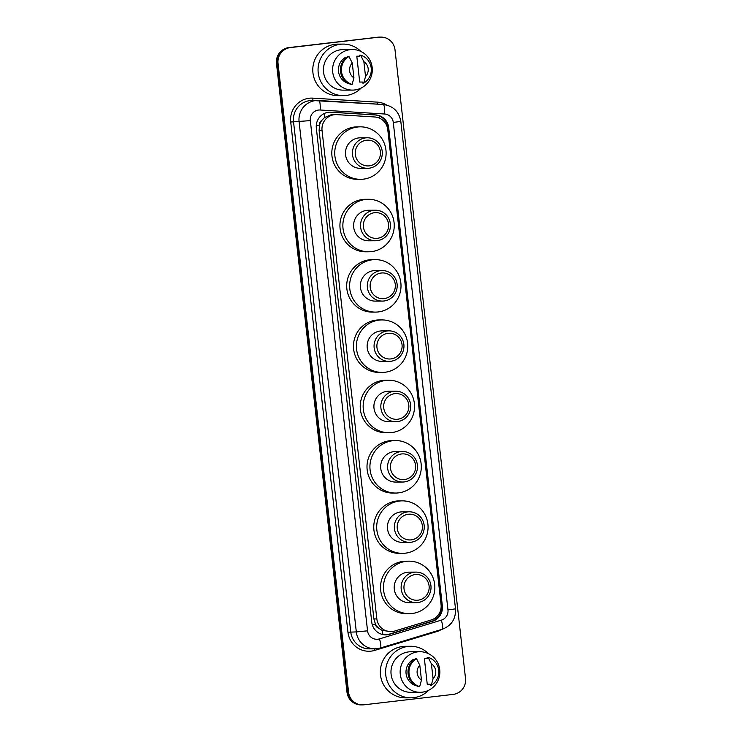 <?xml version="1.0" encoding="UTF-8"?>
<svg xmlns="http://www.w3.org/2000/svg" width="742" height="742" viewBox="0 0 742 742"><rect width="100%" height="100%" fill="white"/><g stroke="black" fill="none" stroke-linecap="round" stroke-linejoin="round"><path stroke-width="1.11" d="M333.65 114.648L331.229 114.713L324.467 117.579L321.796 120.399A4.777 4.675 89.7 0 0 319.45 125.092L316.277 125.454M336.822 114.63A14.321 14.015 89.7 0 0 322.047 130.546L376.834 618.921A14.321 14.015 89.7 0 0 394.744 631.025L431.13 619.997A14.321 14.015 89.7 0 0 441.063 604.637L387.778 129.646A14.321 14.015 89.7 0 0 374.701 116.976L336.822 114.63M378.754 628.224A14.321 14.015 -90.3 0 1 375.406 623.939L375.433 624.189A4.777 4.675 89.7 0 0 378.754 628.224L381.982 630.338L390.839 631.609M319.45 125.092L319.477 125.342A14.321 14.015 -90.3 0 1 321.796 120.399M319.477 125.342L319.116 130.564L373.894 618.939L375.406 623.939M328.66 112.237A14.321 14.015 89.7 0 0 316.333 128.088L371.751 622.167A14.321 14.015 89.7 0 0 389.671 634.262L432.419 621.304A14.321 14.015 89.7 0 0 442.353 605.954L388.697 127.596A14.321 14.015 89.7 0 0 375.619 114.927L331.108 112.172A14.321 14.015 89.7 0 0 328.66 112.237M379.477 37.193A14.321 14.015 -90.3 0 1 395.004 49.788L465.522 678.54A14.321 14.015 -90.3 0 1 453.195 694.391L364.081 704.798A14.321 14.015 -90.3 0 1 348.564 692.203L278.037 63.45A14.321 14.015 -90.3 0 1 290.363 47.599L378.698 37.193A14.321 14.015 -90.3 0 1 380.21 37.1A14.321 14.015 -90.3 0 0 378.698 37.193L289.584 47.609L377.919 37.202A14.321 14.015 -90.3 0 1 379.431 37.109L380.989 37.1M362.569 704.891L361.011 704.9A14.321 14.015 -90.3 0 1 346.996 692.212L276.478 63.46L277.258 63.46A14.321 14.015 -90.3 0 1 289.584 47.609A14.321 14.015 -90.3 0 0 277.258 63.46L347.785 692.203L277.258 63.46L278.037 63.45M361.79 704.9A14.321 14.015 -90.3 0 1 347.785 692.203A14.321 14.015 -90.3 0 0 361.79 704.9M329.791 112.153A14.321 14.015 -90.3 0 1 330.329 112.172L374.84 114.936A14.321 14.015 -90.3 0 1 387.908 127.596L441.573 605.954A14.321 14.015 -90.3 0 1 431.631 621.314L388.891 634.271A14.321 14.015 -90.3 0 1 385.367 634.855M276.478 63.46A14.321 14.015 -90.3 0 1 288.805 47.609L377.919 37.202M361.168 88.038A25.775 25.228 -90.3 0 1 346.152 95.477A25.775 25.228 -90.3 0 1 343.425 95.644A25.775 25.228 -90.3 0 1 318.095 71.408A25.775 25.228 -90.3 0 1 340.402 44.26A25.775 25.228 -90.3 0 1 343.129 44.093A25.775 25.228 -90.3 0 1 360.955 51.495M343.425 95.644L338.157 95.672A25.775 25.228 -90.3 0 1 312.827 71.436A25.775 25.228 -90.3 0 1 335.134 44.297A25.775 25.228 -90.3 0 1 337.86 44.13L343.129 44.093M354.713 89.968A20.284 19.858 -90.3 0 1 332.629 71.028A20.284 19.858 -90.3 0 1 352.339 49.529A20.284 19.858 -90.3 0 1 372.271 68.607A20.284 19.858 -90.3 0 1 354.713 89.968M352.571 90.097L343.398 90.153A20.284 19.858 -90.3 0 1 323.456 71.084A20.284 19.858 -90.3 0 1 343.156 49.584L352.339 49.529M362.634 82.056L359.703 82.065L356.8 56.206L359.731 56.188L359.61 55.149L360.593 55.149A15.276 14.951 -90.3 0 1 363.728 83.085L362.745 83.085L362.634 82.056M363.868 61.697A9.544 9.34 -90.3 0 1 365.528 76.5L363.868 61.697L360.593 55.149M365.528 76.5L363.728 83.085M346.44 57.551L345.197 57.561A14.321 14.015 -90.3 0 0 348.1 83.429L348.629 83.419M353.925 77.864A9.544 9.34 -90.3 0 1 352.264 63.051L353.925 77.864L352.116 84.44A15.276 14.951 -90.3 0 1 348.99 56.503L348.007 56.513A15.276 14.951 -90.3 0 0 351.142 84.449L352.116 84.44M352.264 63.051L348.99 56.503M369.275 165.846A12.883 12.614 -90.3 0 1 355.307 154.512A12.883 12.614 -90.3 0 1 366.409 140.238A12.883 12.614 -90.3 0 1 380.377 151.581A12.883 12.614 -90.3 0 1 369.275 165.846M369.052 168.221A15.276 14.951 -90.3 0 1 352.431 153.956A15.276 14.951 -90.3 0 1 367.262 137.78A15.276 14.951 -90.3 0 1 382.278 152.138A15.276 14.951 -90.3 0 1 369.052 168.221M367.262 137.78L360.334 137.817A15.276 14.951 89.7 0 0 345.503 154.002A15.276 14.951 89.7 0 0 360.51 168.36L367.438 168.323M363.348 179.165A26.248 25.692 -90.3 0 1 360.575 179.332A26.248 25.692 -90.3 0 1 334.781 154.651A26.248 25.692 -90.3 0 1 357.496 127.012A26.248 25.692 -90.3 0 1 360.278 126.836A26.248 25.692 -90.3 0 1 386.072 151.516A26.248 25.692 -90.3 0 1 363.348 179.165M360.575 179.332L357.644 179.351A26.248 25.692 -90.3 0 1 331.85 154.67A26.248 25.692 -90.3 0 1 354.574 127.021A26.248 25.692 -90.3 0 1 357.347 126.854L360.278 126.836M377.409 238.303A12.883 12.614 -90.3 0 1 363.441 226.959A12.883 12.614 -90.3 0 1 374.534 212.694A12.883 12.614 -90.3 0 1 388.502 224.038A12.883 12.614 -90.3 0 1 377.409 238.303M377.186 240.677A15.276 14.951 -90.3 0 1 360.556 226.412A15.276 14.951 -90.3 0 1 375.396 210.227A15.276 14.951 -90.3 0 1 390.403 224.585A15.276 14.951 -90.3 0 1 377.186 240.677M375.396 210.227L368.468 210.264A15.276 14.951 89.7 0 0 353.628 226.449A15.276 14.951 89.7 0 0 368.644 240.816L375.573 240.77M371.473 251.621A26.248 25.692 -90.3 0 1 368.7 251.788A26.248 25.692 -90.3 0 1 342.906 227.108A26.248 25.692 -90.3 0 1 365.63 199.459A26.248 25.692 -90.3 0 1 368.403 199.292A26.248 25.692 -90.3 0 1 394.197 223.973A26.248 25.692 -90.3 0 1 371.473 251.621M368.7 251.788L365.778 251.807A26.248 25.692 -90.3 0 1 339.975 227.126A26.248 25.692 -90.3 0 1 362.699 199.477A26.248 25.692 -90.3 0 1 365.472 199.31L368.403 199.292M384.171 298.618A12.883 12.614 -90.3 0 1 370.202 287.275A12.883 12.614 -90.3 0 1 381.295 273.01A12.883 12.614 -90.3 0 1 395.263 284.344A12.883 12.614 -90.3 0 1 384.171 298.618M383.948 300.992A15.276 14.951 -90.3 0 1 367.327 286.727A15.276 14.951 -90.3 0 1 382.158 270.542A15.276 14.951 -90.3 0 1 397.165 284.9A15.276 14.951 -90.3 0 1 383.948 300.992M382.158 270.542L375.229 270.58A15.276 14.951 89.7 0 0 360.399 286.764A15.276 14.951 89.7 0 0 375.406 301.122L382.334 301.085M378.244 311.937A26.248 25.692 -90.3 0 1 375.471 312.104A26.248 25.692 -90.3 0 1 349.668 287.423A26.248 25.692 -90.3 0 1 372.391 259.774A26.248 25.692 -90.3 0 1 375.164 259.607A26.248 25.692 -90.3 0 1 400.968 284.288A26.248 25.692 -90.3 0 1 378.244 311.937M375.471 312.104L372.54 312.122A26.248 25.692 -90.3 0 1 346.737 287.442A26.248 25.692 -90.3 0 1 369.46 259.793A26.248 25.692 -90.3 0 1 372.234 259.626L375.164 259.607M390.932 358.924A12.883 12.614 -90.3 0 1 376.964 347.59A12.883 12.614 -90.3 0 1 388.066 333.325A12.883 12.614 -90.3 0 1 402.034 344.659A12.883 12.614 -90.3 0 1 390.932 358.924M390.709 361.298A15.276 14.951 -90.3 0 1 374.089 347.043A15.276 14.951 -90.3 0 1 388.919 330.858A15.276 14.951 -90.3 0 1 403.936 345.215A15.276 14.951 -90.3 0 1 390.709 361.298M388.919 330.858L381.991 330.895A15.276 14.951 89.7 0 0 367.16 347.08A15.276 14.951 89.7 0 0 382.167 361.437L389.096 361.4M385.005 372.252A26.248 25.692 -90.3 0 1 382.232 372.419A26.248 25.692 -90.3 0 1 356.438 347.738A26.248 25.692 -90.3 0 1 379.153 320.09A26.248 25.692 -90.3 0 1 381.935 319.923A26.248 25.692 -90.3 0 1 407.729 344.603A26.248 25.692 -90.3 0 1 385.005 372.252M382.232 372.419L379.301 372.438A26.248 25.692 -90.3 0 1 353.507 347.757A26.248 25.692 -90.3 0 1 376.231 320.108A26.248 25.692 -90.3 0 1 379.004 319.941L381.935 319.923M397.703 419.239A12.883 12.614 -90.3 0 1 383.735 407.905A12.883 12.614 -90.3 0 1 394.827 393.64A12.883 12.614 -90.3 0 1 408.796 404.974A12.883 12.614 -90.3 0 1 397.703 419.239M397.48 421.614A15.276 14.951 -90.3 0 1 380.85 407.358A15.276 14.951 -90.3 0 1 395.69 391.173A15.276 14.951 -90.3 0 1 410.697 405.531A15.276 14.951 -90.3 0 1 397.48 421.614M395.69 391.173L388.762 391.21A15.276 14.951 89.7 0 0 373.922 407.395A15.276 14.951 89.7 0 0 388.938 421.753L395.866 421.716M391.776 432.558A26.248 25.692 -90.3 0 1 389.003 432.734A26.248 25.692 -90.3 0 1 363.2 408.054A26.248 25.692 -90.3 0 1 385.923 380.405A26.248 25.692 -90.3 0 1 388.697 380.238A26.248 25.692 -90.3 0 1 414.5 404.919A26.248 25.692 -90.3 0 1 391.776 432.558M389.003 432.734L386.072 432.753A26.248 25.692 -90.3 0 1 360.269 408.063A26.248 25.692 -90.3 0 1 382.993 380.423A26.248 25.692 -90.3 0 1 385.766 380.247L388.697 380.238M404.464 479.555A12.883 12.614 -90.3 0 1 390.496 468.221A12.883 12.614 -90.3 0 1 401.598 453.956A12.883 12.614 -90.3 0 1 415.566 465.29A12.883 12.614 -90.3 0 1 404.464 479.555M404.242 481.929A15.276 14.951 -90.3 0 1 387.621 467.673A15.276 14.951 -90.3 0 1 402.452 451.488A15.276 14.951 -90.3 0 1 417.468 465.846A15.276 14.951 -90.3 0 1 404.242 481.929M402.452 451.488L395.523 451.526A15.276 14.951 89.7 0 0 380.692 467.71A15.276 14.951 89.7 0 0 395.699 482.068L402.628 482.031M398.537 492.873A26.248 25.692 -90.3 0 1 395.764 493.05A26.248 25.692 -90.3 0 1 369.961 468.36A26.248 25.692 -90.3 0 1 392.685 440.72A26.248 25.692 -90.3 0 1 395.458 440.544A26.248 25.692 -90.3 0 1 421.261 465.234A26.248 25.692 -90.3 0 1 398.537 492.873M395.764 493.05L392.833 493.059A26.248 25.692 -90.3 0 1 367.04 468.378A26.248 25.692 -90.3 0 1 389.763 440.739A26.248 25.692 -90.3 0 1 392.537 440.562L395.458 440.544M411.235 539.87A12.883 12.614 -90.3 0 1 397.267 528.536A12.883 12.614 -90.3 0 1 408.36 514.262A12.883 12.614 -90.3 0 1 422.328 525.605A12.883 12.614 -90.3 0 1 411.235 539.87M411.012 542.244A15.276 14.951 -90.3 0 1 394.382 527.979A15.276 14.951 -90.3 0 1 409.222 511.794A15.276 14.951 -90.3 0 1 424.229 526.161A15.276 14.951 -90.3 0 1 411.012 542.244M409.222 511.794L402.294 511.841A15.276 14.951 89.7 0 0 387.454 528.026A15.276 14.951 89.7 0 0 402.47 542.383L409.398 542.346M405.299 553.189A26.248 25.692 -90.3 0 1 402.526 553.356A26.248 25.692 -90.3 0 1 376.732 528.675A26.248 25.692 -90.3 0 1 399.456 501.036A26.248 25.692 -90.3 0 1 402.229 500.859A26.248 25.692 -90.3 0 1 428.023 525.54A26.248 25.692 -90.3 0 1 405.299 553.189M402.526 553.356L399.604 553.374A26.248 25.692 -90.3 0 1 373.801 528.694A26.248 25.692 -90.3 0 1 396.525 501.045A26.248 25.692 -90.3 0 1 399.298 500.878L402.229 500.859M417.996 600.185A12.883 12.614 -90.3 0 1 404.028 588.842A12.883 12.614 -90.3 0 1 415.121 574.577A12.883 12.614 -90.3 0 1 429.089 585.92A12.883 12.614 -90.3 0 1 417.996 600.185M417.774 602.56A15.276 14.951 -90.3 0 1 401.153 588.295A15.276 14.951 -90.3 0 1 415.984 572.11A15.276 14.951 -90.3 0 1 431 586.477A15.276 14.951 -90.3 0 1 417.774 602.56M415.984 572.11L409.055 572.156A15.276 14.951 89.7 0 0 394.225 588.341A15.276 14.951 89.7 0 0 409.232 602.699L416.16 602.662M412.07 613.504A26.248 25.692 -90.3 0 1 409.296 613.671A26.248 25.692 -90.3 0 1 383.493 588.99A26.248 25.692 -90.3 0 1 406.217 561.342A26.248 25.692 -90.3 0 1 408.99 561.175A26.248 25.692 -90.3 0 1 434.793 585.855A26.248 25.692 -90.3 0 1 412.07 613.504M409.296 613.671L406.366 613.69A26.248 25.692 -90.3 0 1 380.572 589.009A26.248 25.692 -90.3 0 1 403.286 561.36A26.248 25.692 -90.3 0 1 406.069 561.193L408.99 561.175M428.718 690.236A25.775 25.228 -90.3 0 1 413.693 697.666A25.775 25.228 -90.3 0 1 410.975 697.832A25.775 25.228 -90.3 0 1 385.645 673.597A25.775 25.228 -90.3 0 1 407.952 646.458A25.775 25.228 -90.3 0 1 410.678 646.291A25.775 25.228 -90.3 0 1 428.505 653.683M410.975 697.832L405.707 697.86A25.775 25.228 -90.3 0 1 380.368 673.634A25.775 25.228 -90.3 0 1 402.683 646.486A25.775 25.228 -90.3 0 1 405.41 646.319L410.678 646.291M422.263 692.165A20.284 19.858 -90.3 0 1 400.179 673.217A20.284 19.858 -90.3 0 1 419.879 651.726A20.284 19.858 -90.3 0 1 439.82 670.796A20.284 19.858 -90.3 0 1 422.263 692.165M420.111 692.295L410.938 692.342A20.284 19.858 -90.3 0 1 391.006 673.272A20.284 19.858 -90.3 0 1 410.706 651.782L419.879 651.726M430.175 684.245L427.253 684.263L424.35 658.395L427.281 658.386L427.16 657.347L428.134 657.338A15.276 14.951 -90.3 0 1 431.269 685.274L430.295 685.283L430.175 684.245M431.408 663.895A9.544 9.34 -90.3 0 1 433.068 678.698L431.408 663.895L428.134 657.338M433.068 678.698L431.269 685.274M413.99 659.749L412.747 659.759A14.321 14.015 -90.3 0 0 415.65 685.617L416.169 685.617M421.465 680.052A9.544 9.34 -90.3 0 1 419.805 665.249L421.465 680.052L419.666 686.628A15.276 14.951 -90.3 0 1 416.531 658.692L415.557 658.701A15.276 14.951 -90.3 0 0 418.692 686.638L419.666 686.628M419.805 665.249L416.531 658.692M382.918 634.577A14.321 2.81 -106.9 0 0 381.982 630.338M387.825 126.919L387.231 126.993M379.412 118.126A14.321 2.922 -86.4 0 0 379.329 115.993M441.629 606.613L441.147 606.668M324.467 117.579A14.321 2.922 -86.4 0 0 324.449 113.433M435.786 619.245A14.321 2.81 -106.9 0 0 435.508 617.752M375.433 624.189L372.224 624.551M319.116 130.564L322.047 130.546M373.894 618.939L376.834 618.921M318.541 110.048A9.544 9.34 89.7 0 0 310.323 120.621L367.55 630.821A9.544 9.34 89.7 0 0 379.496 638.89L441.342 620.145A9.544 9.34 89.7 0 0 447.964 609.905L393.288 122.449A9.544 9.34 89.7 0 0 384.569 113.999L320.173 110.011A9.544 9.34 89.7 0 0 318.541 110.048M367.55 630.821L356.318 631.915L299.091 121.716A19.088 18.689 -90.3 0 1 318.782 100.495A9.544 1.948 -86.4 0 1 318.81 100.495L383.187 104.483A9.544 1.948 -86.4 0 0 383.187 104.483L311.983 100.485A19.088 18.689 89.7 0 0 293.526 121.744L350.753 631.952A19.088 18.689 89.7 0 0 369.433 648.87L374.998 648.842A19.088 18.689 -90.3 0 1 356.318 631.915L347.952 632.221L290.716 122.022L310.323 120.621M380.201 648.054A9.544 1.874 -106.9 0 0 380.312 648.035A9.544 1.874 -106.9 0 0 379.496 638.89M290.716 122.022A21.481 21.026 -90.3 0 1 312.874 98.139L377.27 102.136A21.481 21.026 -90.3 0 1 386.545 105.002M441.388 629.522A21.481 21.026 -90.3 0 1 436.667 631.627L374.821 650.372A21.481 21.026 -90.3 0 1 347.952 632.221M290.363 47.599L288.805 47.609M348.564 692.203L346.996 692.212M377.01 648.712A19.088 18.689 -90.3 0 1 374.998 648.842L380.312 648.035L442.158 629.29A9.544 1.874 -106.9 0 0 441.342 620.145M436.667 631.627A2.384 0.473 73.1 0 1 436.5 631.006M374.821 650.372A2.384 0.473 73.1 0 1 374.497 648.842M377.372 104.13A2.384 0.482 93.6 0 1 377.27 102.136M313.133 100.485A2.384 0.482 93.6 0 1 312.874 98.139M442.047 629.309A9.544 1.874 -106.9 0 0 442.158 629.29C451.479 625.71 455.931 618.893 455.505 608.857L400.819 121.391C399.001 111.476 393.13 105.846 383.206 104.492A9.544 1.948 -86.4 0 1 384.569 113.999M447.964 609.905L455.505 608.857M393.288 122.449L400.819 121.391M320.173 110.011A9.544 1.948 -86.4 0 0 318.81 100.495M330.329 112.172L331.108 112.172M374.84 114.936L375.619 114.927M387.908 127.596L388.697 127.596M441.573 605.954L442.353 605.954M431.631 621.314L432.419 621.304M388.891 634.271L389.671 634.262M332.722 114.62L335.894 114.602"/></g></svg>
